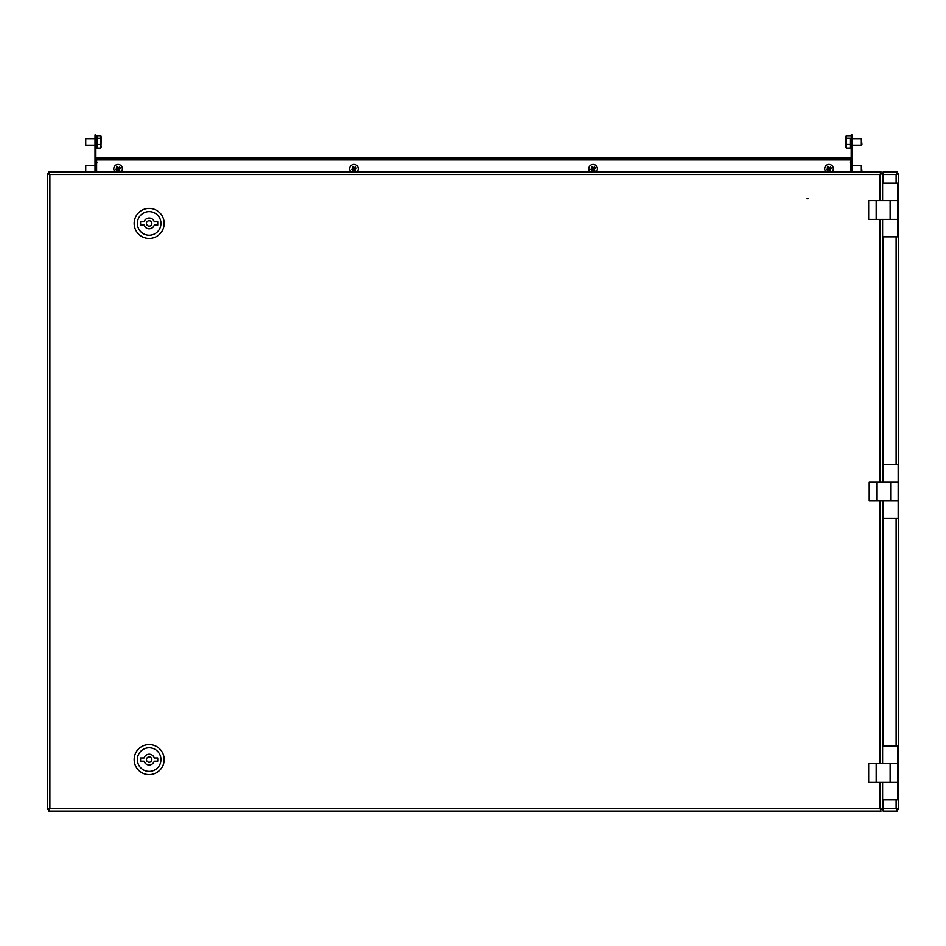 <?xml version="1.0" encoding="UTF-8"?>
<svg xmlns="http://www.w3.org/2000/svg" width="946" height="946" viewBox="0 0 946 946"><rect width="100%" height="100%" fill="white"/><g stroke="black" fill="none" stroke-linecap="round" stroke-linejoin="round"><path stroke-width="1.42" d="M808.097 198.766L807.021 198.766L808.097 198.766M880.04 200.635L880.04 174.525L881.033 171.959L880.04 174.525L49.878 174.525L47.3 173.532L49.878 174.525L49.878 808.463L48.873 811.041L49.878 808.463L47.3 809.469L49.878 808.463L880.04 808.463L881.033 811.041L880.04 808.463L880.04 782.354M47.3 173.532L47.3 809.469M49.878 174.525L48.873 171.959L49.878 174.525M881.033 171.959L48.873 171.959M100.382 171.959L93.95 171.959M73.575 171.959L80.008 171.959M874.577 171.959L868.144 171.959M846.694 171.959L853.126 171.959M48.873 811.041L881.033 811.041M100.382 811.041L93.95 811.041M846.694 811.041L853.126 811.041M874.577 811.041L868.144 811.041M73.575 811.041L80.008 811.041M880.04 174.525L882.618 173.532L880.04 174.525M882.618 809.469L880.04 808.463L882.618 809.469L882.618 782.354L897.624 782.354L868.676 782.354L868.676 763.588L890.127 763.588L890.127 782.354M882.618 746.169L882.618 763.588L897.624 763.588L897.624 746.169L882.618 746.169L882.618 500.883M882.618 482.117L882.618 219.401L897.624 219.401L868.676 219.401L868.676 200.635L890.127 200.635L890.127 219.401M882.618 200.635L882.618 183.217L897.624 183.217L897.624 200.635L882.618 200.635L882.618 173.532M96.622 159.839L96.622 171.959M850.442 171.959L850.442 159.839M95.641 158.017L851.435 158.017L851.435 159.839L95.641 159.839L95.641 158.017M883.15 477.73A6.433 6.433 0 0 1 882.618 476.654M882.618 472.03A6.433 6.433 0 0 1 883.15 470.954M883.15 505.27A6.433 6.433 0 0 0 882.618 506.347M882.618 510.958A6.433 6.433 0 0 0 883.15 512.046M898.7 173.532L896.122 174.525L898.7 173.532L898.7 809.469L896.122 808.463L897.127 811.041L896.122 808.463L896.122 799.784M896.122 183.217L896.122 174.525L897.127 171.959L896.122 174.525L883.15 174.525L883.15 183.217M883.15 236.831L883.15 464.687L898.168 464.687L898.168 500.883L883.15 500.883L883.15 746.169M883.15 799.784L883.15 808.463L896.122 808.463L898.7 809.469M883.15 174.525L883.15 171.959L897.127 171.959M897.127 811.041L883.15 811.041L883.15 808.463M95.877 171.959L95.877 159.839M95.877 158.017L95.877 138.175L95.014 138.175L95.014 134.959L95.877 134.959L95.877 138.175M95.014 165.515L85.731 165.515L85.731 171.959L95.014 171.959L95.014 138.175M95.014 156.409L95.877 156.409M852.05 138.175L851.199 138.175L851.199 134.959L852.05 134.959L852.05 171.959L861.345 171.959L861.345 165.515L852.05 165.515M851.199 138.175L851.199 158.017M851.199 159.839L851.199 171.285M852.05 156.409L851.199 156.409M882.618 236.831L897.624 236.831L897.624 200.635L897.624 219.401M897.624 200.635L890.127 200.635M890.127 763.588L897.624 763.588L897.624 799.784L882.618 799.784M883.15 464.687L883.15 482.117L898.168 482.117L890.659 482.117L890.659 500.883L898.168 500.883L898.168 518.302L883.15 518.302M890.659 482.117L869.208 482.117L869.208 500.883L890.659 500.883M883.15 744.017A2.684 2.684 0 0 0 882.724 743.757L882.618 743.308M883.15 449.137A2.684 2.684 0 0 0 882.724 448.877L882.618 448.428M883.15 529.559A2.684 2.684 0 0 0 882.724 529.299L882.618 528.849M149.172 235.223A11.79 11.79 0 0 0 160.962 223.422A11.79 11.79 0 0 0 149.172 211.632A11.79 11.79 0 0 0 137.371 223.422A11.79 11.79 0 0 0 149.172 235.223M149.172 208.416A15.018 15.018 0 0 1 164.178 223.422A15.018 15.018 0 0 1 149.172 238.439A15.018 15.018 0 0 1 134.155 223.422A15.018 15.018 0 0 1 149.172 208.416M149.172 226.106A2.684 2.684 0 0 0 151.845 223.422A2.684 2.684 0 0 0 149.172 220.749A2.684 2.684 0 0 0 146.488 223.422A2.684 2.684 0 0 0 149.172 226.106M154.281 221.813A5.357 5.357 0 0 0 144.052 221.813L140.587 221.813L140.587 225.03L144.052 225.03A5.357 5.357 0 0 0 154.281 225.03L157.746 225.03L157.746 221.813L154.281 221.813M149.172 771.368A11.79 11.79 0 0 0 160.962 759.567A11.79 11.79 0 0 0 149.172 747.778A11.79 11.79 0 0 0 137.371 759.567A11.79 11.79 0 0 0 149.172 771.368M149.172 744.561A15.018 15.018 0 0 1 164.178 759.567A15.018 15.018 0 0 1 149.172 774.585A15.018 15.018 0 0 1 134.155 759.567A15.018 15.018 0 0 1 149.172 744.561M149.172 762.251A2.684 2.684 0 0 0 151.845 759.567A2.684 2.684 0 0 0 149.172 756.895A2.684 2.684 0 0 0 146.488 759.567A2.684 2.684 0 0 0 149.172 762.251M154.281 757.959A5.357 5.357 0 0 0 144.052 757.959L140.587 757.959L140.587 761.175L144.052 761.175A5.357 5.357 0 0 0 154.281 761.175L157.746 761.175L157.746 757.959L154.281 757.959M861.924 171.143L861.345 165.515M850.123 139.381L850.123 148.084L846.315 148.084L845.83 146.831M852.05 145.152L861.345 145.152L861.345 138.707L852.05 138.707M861.924 144.336L861.345 138.707M846.315 135.775L845.83 137.028L846.315 135.775L850.123 135.775M850.123 144.442L846.315 144.442L846.315 148.084M850.123 138.282L846.315 138.282L846.315 144.442M846.126 136.07L846.315 138.282M845.83 137.028L846.126 147.789M101.234 146.819L100.761 148.096L96.941 148.12L96.941 135.739L100.761 135.775L101.234 137.04L100.761 135.775M95.014 138.707L85.731 138.707L85.731 145.152L95.014 145.152M85.731 138.707L85.731 145.152M96.941 138.317L100.761 138.317L100.938 136.047M96.941 144.478L100.761 144.478L100.761 138.317M100.761 148.096L100.761 144.478M100.938 147.812L101.234 137.04M85.731 165.515L85.731 171.959M826.165 171.959A4.292 4.292 0 0 1 826.839 165.03A4.292 4.292 0 0 1 831.841 171.959M827.88 166.803A7.911 4.848 149.8 0 0 827.324 167.146L828.117 168.506L826.757 169.299A7.911 4.848 59.8 0 0 827.407 170.41L828.767 169.618L829.559 170.978A7.911 4.848 -30.2 0 0 830.127 170.67A7.911 4.848 -30.2 0 0 830.671 170.327L829.879 168.967L831.238 168.175A7.911 4.848 -120.2 0 0 830.6 167.064L829.228 167.856L828.436 166.496A7.911 4.848 149.8 0 0 827.88 166.803M829.157 167.714L828.046 168.364M829.961 169.109L828.85 169.76M828.625 169.701L827.987 168.589M830.02 168.885L829.37 167.773M351.143 171.959A4.292 4.292 0 0 1 351.817 165.03A4.292 4.292 0 0 1 356.808 171.959M352.846 166.803A7.911 4.848 149.8 0 0 352.302 167.146L353.095 168.506L351.735 169.299A7.911 4.848 59.8 0 0 352.385 170.41L353.745 169.618L354.537 170.978A7.911 4.848 -30.2 0 0 355.105 170.67A7.911 4.848 -30.2 0 0 355.649 170.327L354.856 168.967L356.216 168.175A7.911 4.848 -120.2 0 0 355.566 167.064L354.206 167.856L353.414 166.496A7.911 4.848 149.8 0 0 352.846 166.803M354.123 167.714L353.012 168.364M354.939 169.109L353.828 169.76M353.603 169.701L352.953 168.589M354.998 168.885L354.348 167.773M590.257 171.959A4.292 4.292 0 0 1 590.943 165.03A4.292 4.292 0 0 1 595.933 171.959M591.971 166.803A7.911 4.848 149.8 0 0 591.427 167.146L592.22 168.506L590.848 169.299A7.911 4.848 59.8 0 0 591.498 170.41L592.858 169.618L593.662 170.978A7.911 4.848 -30.2 0 0 594.218 170.67A7.911 4.848 -30.2 0 0 594.774 170.327L593.982 168.967L595.341 168.175A7.911 4.848 -120.2 0 0 594.691 167.064L593.331 167.856L592.539 166.496A7.911 4.848 149.8 0 0 591.971 166.803M593.248 167.714L592.137 168.364M594.053 169.109L592.941 169.76M592.728 169.701L592.078 168.589M594.112 168.885L593.473 167.773M115.235 171.959A4.292 4.292 0 0 1 115.92 165.03A4.292 4.292 0 0 1 120.911 171.959M116.949 166.803A7.911 4.848 149.8 0 0 116.393 167.146L117.198 168.506L115.826 169.299A7.911 4.848 59.8 0 0 116.476 170.41L117.836 169.618L118.628 170.978A7.911 4.848 -30.2 0 0 119.196 170.67A7.911 4.848 -30.2 0 0 119.74 170.327L118.948 168.967L120.319 168.175A7.911 4.848 -120.2 0 0 119.669 167.064L118.309 167.856L117.517 166.496A7.911 4.848 149.8 0 0 116.949 166.803M118.226 167.714L117.115 168.364M119.03 169.109L117.919 169.76M117.694 169.701L117.056 168.589M119.09 168.885L118.439 167.773M880.04 763.588L880.04 500.883M880.04 482.117L880.04 219.401M96.622 159.945L850.442 159.945M896.122 746.169L896.122 518.302M896.122 464.687L896.122 236.831M876.185 200.635L876.185 219.401M876.185 763.588L876.185 782.354M876.717 482.117L876.717 500.883M861.924 171.368L861.345 171.959M851.199 162.523L850.123 162.523M850.123 148.144L851.199 148.144M861.924 144.561L861.345 145.152M851.199 135.716L850.123 135.716M96.941 135.716L95.877 135.716M95.877 148.144L96.941 148.144M96.941 162.523L95.877 162.523"/></g></svg>

